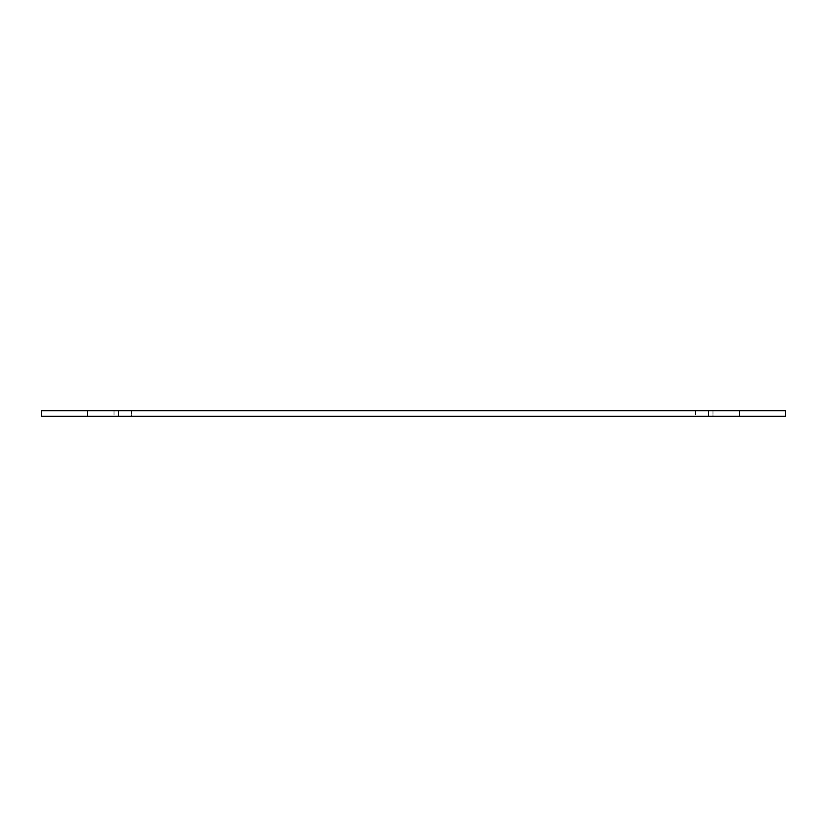 <?xml version="1.0" encoding="UTF-8"?>
<svg xmlns="http://www.w3.org/2000/svg" width="827" height="827" viewBox="0 0 827 827"><rect width="100%" height="100%" fill="white"/><g stroke="black" fill="none" stroke-linecap="round" stroke-linejoin="round"><path stroke-width="0.62" stroke-dasharray="4.13 3.1" d="M712.977 416.322L695.362 416.322L712.977 416.322L695.362 416.322L712.977 416.322L712.977 410.678L695.362 410.678L712.977 410.678L712.977 416.322M712.977 410.678L695.362 410.678L712.977 410.678M131.638 416.322L114.023 416.322L131.638 416.322L114.023 416.322L131.638 416.322L131.638 410.678L114.023 410.678L131.638 410.678L131.638 416.322M131.638 410.678L114.023 410.678L131.638 410.678M739.328 410.678L739.328 416.322L785.65 416.322L785.65 410.678L708.553 410.678L708.553 416.322L41.35 416.322L41.35 410.678L87.672 410.678L87.672 416.322M739.328 416.322L708.553 416.322L708.553 410.678L708.553 416.322M708.553 410.678L118.447 410.678L118.447 416.322L118.447 410.678L87.672 410.678M118.447 410.678L118.447 416.322M695.362 410.678L695.362 416.322L695.362 410.678M114.023 410.678L114.023 416.322L114.023 410.678"/><path stroke-width="1.24" d="M87.672 410.678L87.672 416.322L41.35 416.322L41.35 410.678L708.553 410.678L708.553 416.322L785.65 416.322L785.65 410.678L739.328 410.678L739.328 416.322M708.553 410.678L739.328 410.678M87.672 416.322L708.553 416.322M118.447 410.678L118.447 416.322"/></g></svg>
